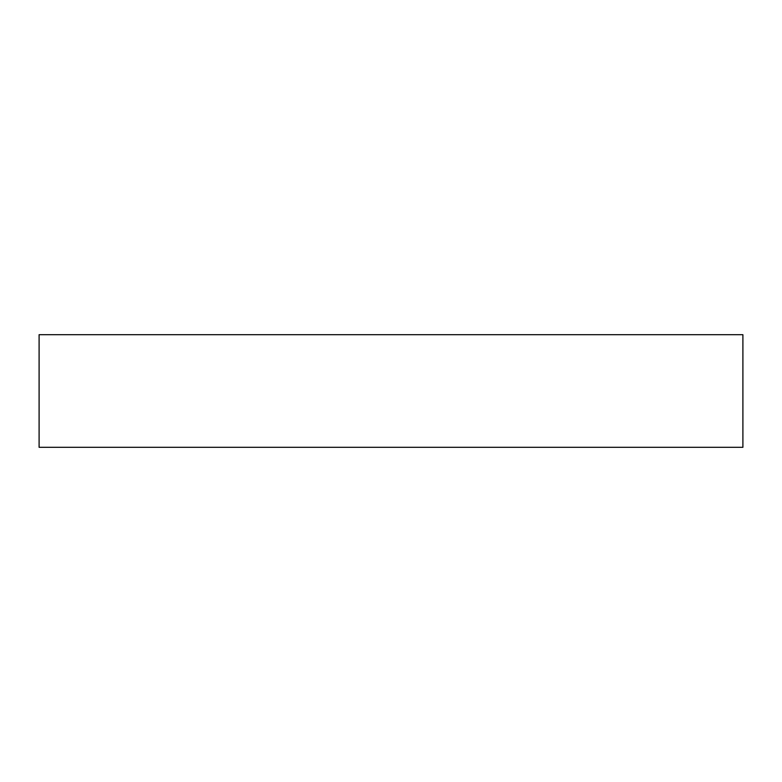 <?xml version="1.0" encoding="UTF-8"?>
<svg xmlns="http://www.w3.org/2000/svg" width="782" height="782" viewBox="0 0 782 782"><rect width="100%" height="100%" fill="white"/><g stroke="black" fill="none" stroke-linecap="round" stroke-linejoin="round"><path stroke-width="1.17" d="M39.1 334.696L742.9 334.696L742.9 447.304L39.1 447.304L39.1 334.696"/></g></svg>
